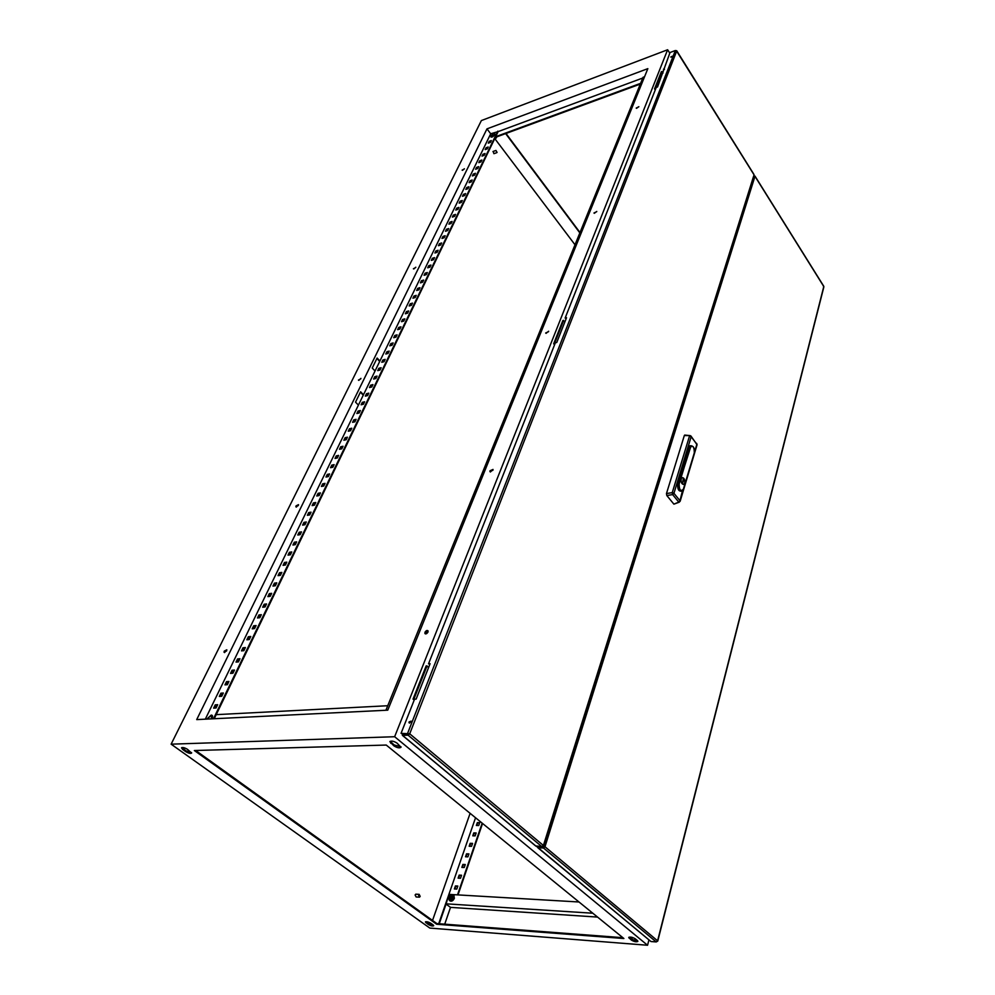 <?xml version="1.0" encoding="UTF-8"?>
<svg xmlns="http://www.w3.org/2000/svg" width="995" height="995" viewBox="0 0 995 995"><rect width="100%" height="100%" fill="white"/><g stroke="black" fill="none" stroke-linecap="round" stroke-linejoin="round"><path stroke-width="1.49" d="M490.908 136.066L492.052 136.987L494.789 134.636L494.54 133.579L493.657 133.703M490.858 136.166L493.035 133.927L494.54 133.579L494.851 134.735C492.55 137.248 491.207 137.77 490.809 136.303M211.525 718.863L211.263 715.082L207.234 719.074M496.007 138.193L495.386 137.372M496.381 137.733L496.679 136.9M453.732 895.226L454.379 898.274C453.086 900.861 451.568 901.706 449.839 900.823M451.879 894.903L454.043 895.649L454.081 898.05C452.489 900.972 450.872 901.669 449.218 900.176L448.969 898.958M451.705 898.385L452.588 895.848L451.307 894.48L453.658 896.644L452.787 899.182L450.623 900.351L449.541 899.542L450.511 898.871L448.782 898.771L448.583 896.818L450.101 894.965L451.829 895.065L452.028 897.017L450.511 898.871L451.705 898.385L452.787 899.182M451.307 894.48L448.583 896.818L448.272 898.174L449.541 899.542M452.588 895.848L453.658 896.644M449.155 896.694L449.155 896.694C449.255 898.112 449.827 898.149 450.897 896.769L450.237 895.637L449.143 897.776L451.208 896.881L451.195 895.861L449.678 895.923M420.164 896.371L419.156 894.356L418.497 895.152L419.504 897.167L420.164 896.371M416.345 894.194L415.102 894.953L416.109 896.968L418.92 897.129M497.077 152.409L495.945 150.444L497.077 152.409M493.122 151.451L493.918 153.69L496.729 152.683M464.391 168.777L462.476 170.332M464.317 168.951L462.115 170.145L464.317 168.951M638.84 106.676L636.539 108.331M638.802 106.788L636.191 108.082L638.802 106.788M415.798 267.232L413.783 268.986M415.686 267.543L413.398 268.762L415.686 267.543M596.764 211.45L594.326 213.291M596.689 211.699L593.965 213.005L596.689 211.699M360.936 378.374L358.822 380.364M360.787 378.859L358.424 380.102L360.787 378.859M548.631 331.235L546.068 333.35M548.543 331.683L545.67 333.002L548.543 331.683M298.5 504.788L296.311 507.089M298.326 505.51L295.863 506.791L296.012 505.933L298.475 504.652L298.326 505.51M493.035 469.516L490.373 471.991M492.935 470.237L489.926 471.568L490.013 470.759L493.022 469.429L492.935 470.237M226.823 649.884L224.559 652.583M226.611 650.917L224.049 652.247L224.236 651.128L226.798 649.797L226.611 650.917M466.456 843.785L467.252 841.608M428.099 630.942L425.474 632.808L425.387 633.902L424.952 632.322C426.134 630.482 427.178 630.022 428.099 630.954L427.999 632.036C426.818 633.877 425.773 634.325 424.853 633.392M667.633 49.75L394.642 736.723L647.558 945.25L429.84 928.086L171.128 744.173L481.369 120.569L667.633 49.75L669.784 53.158M470.113 813.325L432.526 920.45M431.395 923.671L430.947 924.964M495.1 139.014L575.01 244.782M414.181 700.107L413.024 699.099L426.158 665.916L428.671 667.297M554.551 344.842L553.668 343.76L562.859 320.539L564.886 321.882M655.232 89.973L654.536 88.903L661.327 71.752L662.061 71.491L663.031 73.008M648.927 939.939L647.558 945.25M579.836 232.892L505.634 133.604M181.886 747.568L186.028 750.889L191.587 752.63M425.736 921.731L428.484 923.808L433.571 925.338M390.189 741.3L394.144 744.969L401.01 746.785M629.051 937.166L631.576 939.33L637.758 940.947M622.845 937.688L436.88 923.571L195.679 750.491M490.983 141.265L488.993 142.894M487.849 147.708L485.858 149.349M484.702 154.2L482.699 155.854M481.53 160.742L479.515 162.409M478.334 167.334L476.306 169.026M475.1 173.988L473.073 175.692M471.854 180.704L469.802 182.408M468.57 187.458L466.506 189.187M465.262 194.286L463.185 196.015M461.929 201.152L459.839 202.905M458.558 208.092L456.469 209.858M455.175 215.082L453.061 216.86M451.755 222.134L449.628 223.925M448.297 229.236L446.17 231.051M444.827 236.412L442.688 238.228M441.32 243.638L439.168 245.479M437.775 250.927L435.611 252.78M434.218 258.29L432.713 258.75L432.029 260.155M430.611 265.702L429.106 266.162L428.422 267.593M426.979 273.19L425.474 273.65L424.778 275.093M423.323 280.739L421.805 281.187L421.096 282.655M419.629 288.351L418.111 288.799L417.39 290.291M415.898 296.037L414.38 296.473L413.659 297.99M412.141 303.786L410.624 304.221L409.878 305.751M408.348 311.609L406.831 312.032L406.072 313.587M404.517 319.494L403 319.917L402.229 321.497M400.662 327.454L399.132 327.877L398.361 329.469M396.769 335.477L395.239 335.9L394.443 337.516M392.838 343.586L391.296 343.996L390.5 345.638M388.871 351.757L387.329 352.168L386.52 353.834M384.866 360.016L383.324 360.414L382.503 362.105M380.824 368.337L379.282 368.735L378.448 370.438M376.757 376.744L375.202 377.13L374.356 378.871M372.64 385.227L371.085 385.6L370.227 387.366M368.486 393.784L366.931 394.157L366.06 395.948M364.294 402.415L362.74 402.788L361.857 404.604M360.066 411.146L358.498 411.507L357.603 413.348M355.8 419.94L354.232 420.3L353.324 422.166M351.484 428.833L349.917 429.181L348.996 431.071M347.131 437.8L345.563 438.136L344.631 440.064M342.74 446.854L341.161 447.19L340.215 449.143M338.312 455.996L336.733 456.319L335.763 458.297M333.835 465.225L332.243 465.548L331.273 467.55M329.308 474.553L327.728 474.864L326.733 476.903M324.743 483.956L323.151 484.267L322.156 486.331M320.129 493.458L318.537 493.756L317.517 495.858M315.477 503.06L313.885 503.346L312.853 505.472M310.776 512.748L309.184 513.034L308.127 515.186M306.025 522.537L304.433 522.81L303.363 524.999M301.236 532.424L299.632 532.686L298.55 534.912M296.398 542.412L294.781 542.661L293.687 544.924M291.498 552.486L289.893 552.735L288.774 555.023M286.56 562.672L284.943 562.909L283.811 565.235M281.573 572.971L279.956 573.195L278.799 575.558M276.523 583.369L274.906 583.58L273.737 585.98M271.424 593.866L269.807 594.077L268.625 596.502M266.287 604.475L264.658 604.674L263.451 607.149M261.076 615.196L259.446 615.383L258.24 617.895M255.827 626.029L254.198 626.216L252.954 628.753M250.516 636.987L248.887 637.148L247.631 639.735M245.143 648.043L243.514 648.205L242.233 650.817M239.72 659.225L238.091 659.374L236.798 662.036M234.248 670.53L232.606 670.655L231.288 673.366M228.701 681.948L227.059 682.072L225.728 684.809M223.104 693.49L221.45 693.602L220.106 696.388M217.445 705.157L215.791 705.256L214.422 708.092M379.903 361.036L375.04 371.011L372.229 368.038L377.13 358.051L379.903 361.036L490.697 133.778L498.134 131.601L214.236 718.726M476.356 825.477L477.351 822.604L479.714 822.641L478.732 825.527L476.356 825.477M472.774 835.825L473.782 832.914L476.157 832.977L475.15 835.875L472.774 835.825M469.167 846.26L470.175 843.325L472.563 843.399L471.543 846.335L469.167 846.26M465.523 856.782L466.543 853.834L468.931 853.909L467.911 856.869L465.523 856.782M461.842 867.416L462.874 864.431L465.262 864.531L464.23 867.516L461.842 867.416M458.123 878.137L459.168 875.127L461.568 875.239L460.523 878.262L458.123 878.137M454.379 888.97L455.436 885.923L457.837 886.047L456.78 889.095L454.379 888.97M475.548 817.753L438.708 923.708M439.23 923.746L446.058 904.094L450.511 907.378L444.728 924.168M482.177 823.151L457.501 894.878M486.978 128.865L647.844 68.643L387.751 710.169L196.711 719.596L486.978 128.865L490.697 133.778M375.04 371.011L363.474 394.741L360.6 391.781L355.526 402.142L358.424 405.102L205.306 719.174M482.563 823.462L457.998 894.903M479.615 822.952L477.737 822.915L476.841 825.489M476.058 833.275L474.167 833.225L473.272 835.837M472.451 843.685L470.573 843.636L469.652 846.272M468.832 854.207L466.941 854.133L466.008 856.807M465.162 864.817L463.272 864.742L462.339 867.441M461.469 875.525L459.566 875.426L458.62 878.162M457.737 886.334L455.834 886.222L454.877 888.995M182.657 749.459L185.679 751.611C188.49 753.277 190.468 753.762 191.612 753.066L187.458 749.322C184.647 747.655 182.657 747.158 181.513 747.854L182.657 749.459L183.005 748.737M433.036 924.84L430.835 923.26C428.285 921.855 426.469 921.432 425.375 921.992L428.26 924.479C430.798 925.885 432.614 926.308 433.708 925.748L433.036 924.84M397.067 743.141C393.784 741.088 391.383 740.603 389.866 741.673L393.821 745.79C397.092 747.842 399.492 748.327 401.01 747.257L397.067 743.141M637.36 940.536L635.245 938.795C632.322 937.128 630.146 936.693 628.728 937.489L631.377 940.076C634.288 941.743 636.452 942.178 637.87 941.382L637.36 940.536M171.128 744.173L394.642 736.723M194.361 750.529L386.247 745.056L623.89 938.521L436.643 924.243L194.361 750.529M436.88 923.571L436.643 924.243M644.573 76.727L643.056 77.287L385.898 710.256M632.372 937.439L631.825 939.516M360.401 392.192L363.274 395.164M376.918 358.474L379.704 361.459M488.321 143.143L489.192 141.34L491.319 140.569L490.448 142.36L488.321 143.143M485.187 149.598L486.07 147.782L488.184 147.011L487.314 148.827L485.187 149.598M482.028 156.103L482.911 154.275L485.038 153.504L484.155 155.332L482.028 156.103M478.831 162.658L479.727 160.817L481.866 160.046L480.971 161.886L478.831 162.658M475.622 169.262L476.518 167.409L478.67 166.65L477.762 168.503L475.622 169.262M472.376 175.928L473.297 174.063L475.436 173.304L474.528 175.182L472.376 175.928M469.118 182.645L470.038 180.767L472.177 180.008L471.269 181.898L469.118 182.645M465.822 189.423L466.742 187.52L468.906 186.774L467.973 188.677L465.822 189.423M462.501 196.251L463.434 194.336L465.598 193.602L464.665 195.517L462.501 196.251M459.155 203.142L460.088 201.201L462.252 200.468L461.319 202.408L459.155 203.142M455.772 210.082L456.717 208.129L458.894 207.408L457.949 209.36L455.772 210.082M452.377 217.084L453.322 215.119L455.499 214.398L454.541 216.363L452.377 217.084M448.932 224.149L449.902 222.171L452.078 221.45L451.121 223.44L448.932 224.149M445.474 231.275L446.444 229.273L448.633 228.564L447.663 230.566L445.474 231.275M441.979 238.452L442.962 236.437L445.151 235.728L444.168 237.755L441.979 238.452M438.459 245.703L439.454 243.663L441.643 242.967L440.661 245.006L438.459 245.703M434.914 253.004L435.909 250.951L438.111 250.267L437.103 252.32L434.914 253.004M431.332 260.379L432.327 258.302L434.541 257.618L433.534 259.695L431.332 260.379M427.713 267.804L428.733 265.715L430.935 265.043L429.927 267.133L427.713 267.804M424.069 275.304L425.089 273.202L427.303 272.53L426.283 274.632L424.069 275.304M420.387 282.866L421.42 280.739L423.646 280.08L422.614 282.207L420.387 282.866M416.681 290.49L417.726 288.351L419.952 287.692L418.907 289.843L416.681 290.49M412.937 298.189L413.995 296.025L416.221 295.378L415.164 297.542L412.937 298.189M409.169 305.95L410.226 303.774L412.465 303.127L411.395 305.316L409.169 305.95M405.363 313.786L406.433 311.584L408.671 310.95L407.602 313.151L405.363 313.786M401.52 321.696L402.589 319.47L404.841 318.848L403.759 321.062L401.52 321.696M397.639 329.668L398.734 327.43L400.973 326.808L399.89 329.046L397.639 329.668M393.734 337.715L394.828 335.452L397.08 334.842L395.985 337.106L393.734 337.715M389.779 345.825L390.886 343.549L393.149 342.939L392.042 345.228L389.779 345.825M385.799 354.021L386.918 351.72L389.182 351.123L388.062 353.424L385.799 354.021M381.781 362.292L382.913 359.966L385.177 359.382L384.045 361.707L381.781 362.292M377.727 370.625L378.859 368.287L381.135 367.702L380.003 370.053L377.727 370.625M373.635 379.045L374.779 376.682L377.055 376.11L375.911 378.486L373.635 379.045M369.506 387.54L370.662 385.152L372.938 384.592L371.782 386.98L369.506 387.54M365.327 396.122L366.508 393.709L368.784 393.162L367.615 395.575L365.327 396.122M361.123 404.778L362.304 402.341L364.593 401.806L363.411 404.231L361.123 404.778M356.882 413.51L358.063 411.059L360.364 410.525L359.17 412.987L356.882 413.51M352.591 422.328L353.797 419.853L356.098 419.33L354.892 421.818L352.591 422.328M348.262 431.233L349.481 428.733L351.782 428.223L350.563 430.723L348.262 431.233M343.884 440.225L345.116 437.7L347.429 437.191L346.198 439.728L343.884 440.225M339.482 449.292L340.713 446.743L343.039 446.257L341.795 448.807L339.482 449.292M335.029 458.459L336.273 455.884L338.599 455.399L337.342 457.974L335.029 458.459M330.527 467.7L331.795 465.1L334.121 464.64L332.852 467.24L330.527 467.7M325.987 477.04L327.268 474.416L329.594 473.956L328.325 476.593L325.987 477.04M321.41 486.468L322.691 483.819L325.029 483.371L323.736 486.033L321.41 486.468M316.771 495.995L318.077 493.321L320.415 492.886L319.121 495.56L316.771 495.995M312.107 505.609L313.413 502.91L315.763 502.487L314.445 505.186L312.107 505.609M307.38 515.323L308.711 512.587L311.049 512.176L309.731 514.912L307.38 515.323M302.617 525.124L303.948 522.375L306.311 521.977L304.967 524.726L302.617 525.124M297.791 535.036L299.147 532.25L301.51 531.865L300.154 534.651L297.791 535.036M292.928 545.036L294.296 542.225L296.659 541.852L295.291 544.663L292.928 545.036M288.015 555.148L289.396 552.3L291.771 551.939L290.391 554.787L288.015 555.148M283.053 565.347L284.458 562.486L286.821 562.138L285.428 565.011L283.053 565.347M278.04 575.657L279.458 572.759L281.834 572.423L280.416 575.334L278.04 575.657M272.978 586.08L274.409 583.157L276.784 582.834L275.366 585.769L272.978 586.08M267.866 596.602L269.297 593.642L271.685 593.343L270.254 596.303L267.866 596.602M262.692 607.236L264.148 604.251L266.536 603.953L265.08 606.95L262.692 607.236M257.469 617.982L258.936 614.96L261.337 614.686L259.869 617.708L257.469 617.982M252.195 628.84L253.675 625.78L256.076 625.532L254.596 628.579L252.195 628.84M246.859 639.81L248.352 636.725L250.765 636.477L249.26 639.574L246.859 639.81M241.474 650.892L242.979 647.782L245.392 647.546L243.875 650.668L241.474 650.892M236.026 662.098L237.556 658.951L239.969 658.74L238.439 661.886L236.026 662.098M230.517 673.416L232.059 670.244L234.484 670.045L232.929 673.229L230.517 673.416M224.957 684.871L226.512 681.65L228.937 681.475L227.37 684.697L224.957 684.871M219.323 696.438L220.915 693.179L223.328 693.018L221.748 696.276L219.323 696.438M213.639 708.129L215.243 704.846L217.669 704.696L216.064 707.992L213.639 708.129M497.798 131.153L213.465 718.763M363.474 394.741L358.424 405.102M579.986 232.519L505.995 133.467M387.739 705.729L216.213 714.646M451.208 894.505L448.919 894.368L446.058 904.094M579.015 901.992L451.357 894.517M592.809 913.223L445.648 903.796M597.547 917.079L450.511 907.378M642.758 78.02L498.134 131.601M640.593 83.344L495.672 136.701M640.295 84.077L495.323 137.397M655.581 89.102L654.536 88.903M655.27 88.642L662.061 71.491M554.862 344.034L553.668 343.76M554.476 343.561L563.667 320.34M414.43 699.497L413.024 699.099M413.92 699.062L427.054 665.842M410.972 721.897L411.047 721.151L409.069 721.984L409.007 722.731L410.972 721.897M411.059 721.238L409.517 723.104M672.321 56.23L670.767 57.014L672.321 56.23M672.234 56.392L671.177 57.125M547.262 835.452L547.947 835.265M751.785 185.045L754.048 174.834L676.339 50.633M548.046 834.942L543.419 845.464L754.048 174.834M547.772 835.812L547.15 835.8M543.419 845.464L541.74 846.546L535.633 845.937L402.403 735.367M409.082 733.837L401.06 733.327L414.554 699.174L416.134 699.087L430.101 663.677L428.534 663.789L555.359 342.802L556.777 342.454L566.541 317.703L565.123 318.064L656.24 87.448L657.533 86.975L670.033 52.524L675.344 50.521L676.724 51.006L409.716 733.812L403.249 734.584M429.902 664.175L428.534 663.789M566.279 318.35L565.123 318.064M541.74 846.546L408.099 735.181L409.716 733.812L401.06 733.327M408.099 735.181L402.54 735.38L536.293 846.384M402.54 735.38L402.104 733.75M664.461 69.414L663.454 69.19M538.332 846.434L537.312 847.068L544.34 846.745L754.471 176.463L753.812 176.426M657.396 941.258L656.24 941.942L543.494 848.001L544.974 846.757L754.969 176.314L753.874 176.065M537.312 847.068L650.954 941.531L537.909 847.815M543.494 848.001L538.046 847.839M538.283 847.093L538.954 846.459M544.34 846.77L543.046 845.688M656.24 941.942L650.954 941.531M823.499 286.075L823.599 287.257M684.672 483.184C684.983 479.528 684.087 477.687 681.998 477.65L681.202 478.856C680.866 482.525 681.762 484.403 683.876 484.441L684.697 483.209C685.008 479.515 684.112 477.65 681.985 477.612L681.177 478.831C680.891 482.513 681.774 484.354 683.864 484.391L684.672 483.184M694.311 452.65C694.211 446.743 692.843 445.001 690.219 447.414L679.15 483.98C679.249 490.062 680.655 491.804 683.366 489.192L696.898 444.205L691.139 436.755L673.951 493.321L679.971 500.696L682.458 490.796C679.709 491.07 678.515 488.769 678.876 483.868L691.077 445.76L690.008 445.735L688.814 447.34L677.732 483.893C677.359 489.03 678.602 491.443 681.488 491.157L681.6 491.12M679.249 502.201L673.901 504.154L679.672 501.691M666.824 495.547L666.463 493.582L672.259 492.612L672.62 494.59L666.824 495.547L673.901 504.154M690.256 435.636L684.324 435.536L666.463 493.582M684.324 435.536L685.02 435.089M683.254 478.819L682.62 483.234L683.254 478.819M683.727 479.453L682.607 483.16L683.727 479.453M494.863 134.698L494.938 133.964M491.008 137.074L494.826 134.76M207.408 718.577L211.189 715.094C212.594 715.144 212.918 716.151 212.134 718.104L212.321 715.641M631.576 939.33L631.377 940.076M629.449 937.588L629.25 938.347M391.135 742.494L390.799 743.327M394.144 744.969L393.821 745.79M428.484 923.808L428.26 924.479M426.283 922.241L426.047 922.9M186.028 750.889L185.679 751.611M407.714 733.091L675.344 50.521M409.716 733.812L543.22 845.302M544.974 846.757L657.596 940.81L823.785 286.535L754.969 176.314M696.711 443.447L697.06 444.79L680.145 501.281L678.652 501.953L672.62 494.59L673.951 493.321L672.259 492.612L689.498 436.071L691.139 436.755L689.945 435.599L684.684 435.064M690.916 435.984L697.06 444.79M690.219 447.414L688.814 447.34M683.366 489.192L694.336 452.75C694.784 448.484 693.702 446.158 691.077 445.76L693.241 446.792M679.15 483.98L677.732 483.893M419.156 894.356L415.761 894.157M495.945 150.444L492.973 151.514M676.749 50.782L753.936 174.411M754.981 176.078L823.785 286.286M823.86 286.933L657.757 941.096M691.077 445.76L690.008 445.735M682.458 490.796L683.391 489.291"/></g></svg>
